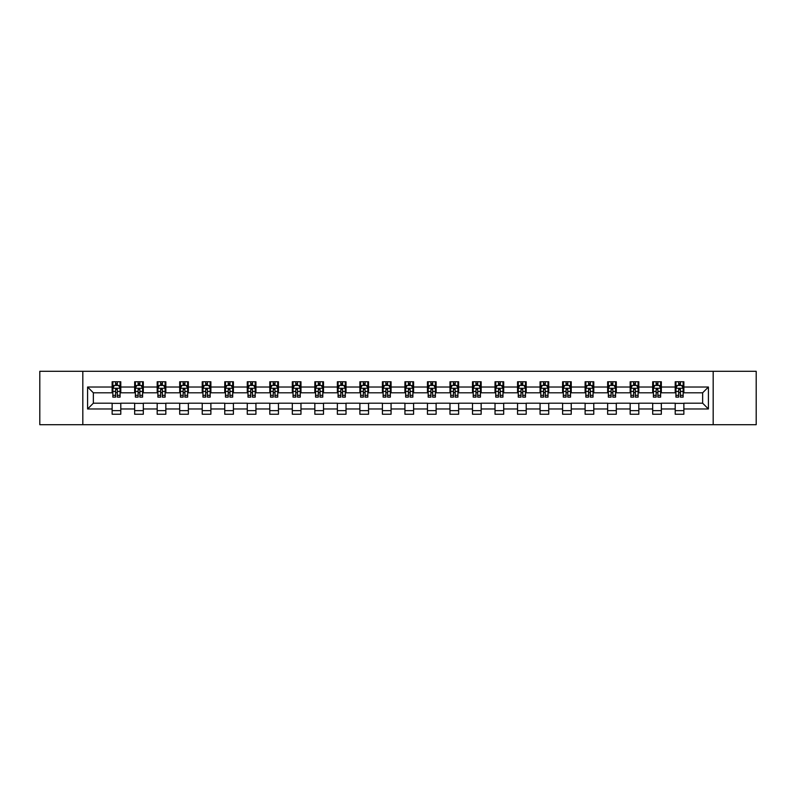 <?xml version="1.0" encoding="UTF-8"?>
<svg xmlns="http://www.w3.org/2000/svg" width="796" height="796" viewBox="0 0 796 796"><rect width="100%" height="100%" fill="white"/><g stroke="black" fill="none" stroke-linecap="round" stroke-linejoin="round"><path stroke-width="1.19" d="M713.176 424.706L756.2 424.706L756.2 371.294L713.176 371.294L713.176 424.706L82.824 424.706L82.824 371.294L39.8 371.294L39.8 424.706L82.824 424.706M713.176 371.294L82.824 371.294M683.863 387.025L683.863 381.762L675.207 381.762L675.207 387.025L661.347 387.025L661.347 381.762L652.68 381.762L652.68 387.025L638.82 387.025L638.82 381.762L630.163 381.762L630.163 387.025L616.303 387.025L616.303 381.762L607.637 381.762L607.637 387.025L593.776 387.025L593.776 381.762L585.11 381.762L585.11 387.025L571.249 387.025L571.249 381.762L562.593 381.762L562.593 387.025L548.733 387.025L548.733 381.762L540.066 381.762L540.066 387.025L526.206 387.025L526.206 381.762L517.549 381.762L517.549 387.025L503.689 387.025L503.689 381.762L495.022 381.762L495.022 387.025L481.162 387.025L481.162 381.762L472.496 381.762L472.496 387.025L458.635 387.025L458.635 381.762L449.979 381.762L449.979 387.025L436.118 387.025L436.118 381.762L427.452 381.762L427.452 387.025L413.592 387.025L413.592 381.762L404.925 381.762L404.925 387.025L391.075 387.025L391.075 381.762L382.408 381.762L382.408 387.025L368.548 387.025L368.548 381.762L359.882 381.762L359.882 387.025L346.021 387.025L346.021 381.762L337.365 381.762L337.365 387.025L323.504 387.025L323.504 381.762L314.838 381.762L314.838 387.025L300.978 387.025L300.978 381.762L292.311 381.762L292.311 387.025L278.451 387.025L278.451 381.762L269.794 381.762L269.794 387.025L255.934 387.025L255.934 381.762L247.267 381.762L247.267 387.025L233.407 387.025L233.407 381.762L224.751 381.762L224.751 387.025L210.89 387.025L210.89 381.762L202.224 381.762L202.224 387.025L188.363 387.025L188.363 381.762L179.697 381.762L179.697 387.025L165.837 387.025L165.837 381.762L157.18 381.762L157.18 387.025L143.32 387.025L143.32 381.762L134.653 381.762L134.653 387.025L120.793 387.025L120.793 381.762L112.136 381.762L112.136 387.025L87.59 387.025L87.59 408.975L93.361 403.194L112.136 403.194L112.136 414.238L120.793 414.238L120.793 403.194L134.653 403.194L134.653 414.238L143.32 414.238L143.32 403.194L157.18 403.194L157.18 414.238L165.837 414.238L165.837 403.194L179.697 403.194L179.697 414.238L188.363 414.238L188.363 403.194L202.224 403.194L202.224 414.238L210.89 414.238L210.89 403.194L224.751 403.194L224.751 414.238L233.407 414.238L233.407 403.194L247.267 403.194L247.267 414.238L255.934 414.238L255.934 403.194L269.794 403.194L269.794 414.238L278.451 414.238L278.451 403.194L292.311 403.194L292.311 414.238L300.978 414.238L300.978 403.194L314.838 403.194L314.838 414.238L323.504 414.238L323.504 403.194L337.365 403.194L337.365 414.238L346.021 414.238L346.021 403.194L359.882 403.194L359.882 414.238L368.548 414.238L368.548 403.194L382.408 403.194L382.408 414.238L391.075 414.238L391.075 403.194L404.925 403.194L404.925 414.238L413.592 414.238L413.592 403.194L427.452 403.194L427.452 414.238L436.118 414.238L436.118 403.194L449.979 403.194L449.979 414.238L458.635 414.238L458.635 403.194L472.496 403.194L472.496 414.238L481.162 414.238L481.162 403.194L495.022 403.194L495.022 414.238L503.689 414.238L503.689 403.194L517.549 403.194L517.549 414.238L526.206 414.238L526.206 403.194L540.066 403.194L540.066 414.238L548.733 414.238L548.733 403.194L562.593 403.194L562.593 414.238L571.249 414.238L571.249 403.194L585.11 403.194L585.11 414.238L593.776 414.238L593.776 403.194L607.637 403.194L607.637 414.238L616.303 414.238L616.303 403.194L630.163 403.194L630.163 414.238L638.82 414.238L638.82 403.194L652.68 403.194L652.68 414.238L661.347 414.238L661.347 403.194L675.207 403.194L675.207 414.238L683.863 414.238L683.863 403.194L702.639 403.194L702.639 392.806L683.863 392.806L683.863 387.025L708.41 387.025L708.41 408.975L683.863 408.975M675.207 408.975L661.347 408.975M652.68 408.975L638.82 408.975M630.163 408.975L616.303 408.975M607.637 408.975L593.776 408.975M585.11 408.975L571.249 408.975M562.593 408.975L548.733 408.975M540.066 408.975L526.206 408.975M517.549 408.975L503.689 408.975M495.022 408.975L481.162 408.975M472.496 408.975L458.635 408.975M449.979 408.975L436.118 408.975M427.452 408.975L413.592 408.975M404.925 408.975L391.075 408.975M382.408 408.975L368.548 408.975M359.882 408.975L346.021 408.975M337.365 408.975L323.504 408.975M314.838 408.975L300.978 408.975M292.311 408.975L278.451 408.975M269.794 408.975L255.934 408.975M247.267 408.975L233.407 408.975M224.751 408.975L210.89 408.975M202.224 408.975L188.363 408.975M179.697 408.975L165.837 408.975M157.18 408.975L143.32 408.975M134.653 408.975L120.793 408.975M112.136 408.975L87.59 408.975M675.207 387.025L675.207 392.806L661.347 392.806L661.347 387.025M652.68 387.025L652.68 392.806L638.82 392.806L638.82 387.025M630.163 387.025L630.163 392.806L616.303 392.806L616.303 387.025M607.637 387.025L607.637 392.806L593.776 392.806L593.776 387.025M585.11 387.025L585.11 392.806L571.249 392.806L571.249 387.025M562.593 387.025L562.593 392.806L548.733 392.806L548.733 387.025M540.066 387.025L540.066 392.806L526.206 392.806L526.206 387.025M517.549 387.025L517.549 392.806L503.689 392.806L503.689 387.025M495.022 387.025L495.022 392.806L481.162 392.806L481.162 387.025M472.496 387.025L472.496 392.806L458.635 392.806L458.635 387.025M449.979 387.025L449.979 392.806L436.118 392.806L436.118 387.025M427.452 387.025L427.452 392.806L413.592 392.806L413.592 387.025M404.925 387.025L404.925 392.806L391.075 392.806L391.075 387.025M382.408 387.025L382.408 392.806L368.548 392.806L368.548 387.025M359.882 387.025L359.882 392.806L346.021 392.806L346.021 387.025M337.365 387.025L337.365 392.806L323.504 392.806L323.504 387.025M314.838 387.025L314.838 392.806L300.978 392.806L300.978 387.025M292.311 387.025L292.311 392.806L278.451 392.806L278.451 387.025M269.794 387.025L269.794 392.806L255.934 392.806L255.934 387.025M247.267 387.025L247.267 392.806L233.407 392.806L233.407 387.025M224.751 387.025L224.751 392.806L210.89 392.806L210.89 387.025M202.224 387.025L202.224 392.806L188.363 392.806L188.363 387.025M179.697 387.025L179.697 392.806L165.837 392.806L165.837 387.025M157.18 387.025L157.18 392.806L143.32 392.806L143.32 387.025M134.653 387.025L134.653 392.806L120.793 392.806L120.793 387.025M112.136 387.025L112.136 392.806L93.361 392.806L87.59 387.025M93.361 392.806L93.361 403.194M708.41 408.975L702.639 403.194M702.639 392.806L708.41 387.025M112.136 385.363L112.853 385.363M115.599 385.363L117.33 385.363M120.077 385.363L120.793 385.363M112.136 392.657L112.853 392.657M115.599 392.657L117.33 392.657M120.077 392.657L120.793 392.657M112.136 403.343L120.793 403.343M112.136 410.637L120.793 410.637M134.653 403.343L143.32 403.343M134.653 410.637L143.32 410.637M134.653 385.363L135.38 385.363M138.116 385.363L139.857 385.363M142.593 385.363L143.32 385.363M134.653 392.657L135.38 392.657M138.116 392.657L139.857 392.657M142.593 392.657L143.32 392.657M157.18 403.343L165.837 403.343M157.18 410.637L165.837 410.637M157.18 385.363L157.897 385.363M160.643 385.363L162.374 385.363M165.12 385.363L165.837 385.363M157.18 392.657L157.897 392.657M160.643 392.657L162.374 392.657M165.12 392.657L165.837 392.657M179.697 403.343L188.363 403.343M179.697 410.637L188.363 410.637M179.697 385.363L180.423 385.363M183.17 385.363L184.901 385.363M187.647 385.363L188.363 385.363M179.697 392.657L180.423 392.657M183.17 392.657L184.901 392.657M187.647 392.657L188.363 392.657M202.224 403.343L210.89 403.343M202.224 410.637L210.89 410.637M202.224 385.363L202.95 385.363M205.686 385.363L207.418 385.363M210.164 385.363L210.89 385.363M202.224 392.657L202.95 392.657M205.686 392.657L207.418 392.657M210.164 392.657L210.89 392.657M224.751 403.343L233.407 403.343M224.751 410.637L233.407 410.637M224.751 385.363L225.467 385.363M228.213 385.363L229.945 385.363M232.691 385.363L233.407 385.363M224.751 392.657L225.467 392.657M228.213 392.657L229.945 392.657M232.691 392.657L233.407 392.657M247.267 403.343L255.934 403.343M247.267 410.637L255.934 410.637M247.267 385.363L247.994 385.363M250.74 385.363L252.471 385.363M255.208 385.363L255.934 385.363M247.267 392.657L247.994 392.657M250.74 392.657L252.471 392.657M255.208 392.657L255.934 392.657M269.794 403.343L278.451 403.343M269.794 410.637L278.451 410.637M269.794 385.363L270.511 385.363M273.257 385.363L274.988 385.363M277.734 385.363L278.451 385.363M269.794 392.657L270.511 392.657M273.257 392.657L274.988 392.657M277.734 392.657L278.451 392.657M292.311 403.343L300.978 403.343M292.311 410.637L300.978 410.637M292.311 385.363L293.037 385.363M295.784 385.363L297.515 385.363M300.261 385.363L300.978 385.363M292.311 392.657L293.037 392.657M295.784 392.657L297.515 392.657M300.261 392.657L300.978 392.657M314.838 403.343L323.504 403.343M314.838 410.637L323.504 410.637M314.838 385.363L315.564 385.363M318.3 385.363L320.032 385.363M322.778 385.363L323.504 385.363M314.838 392.657L315.564 392.657M318.3 392.657L320.032 392.657M322.778 392.657L323.504 392.657M337.365 403.343L346.021 403.343M337.365 410.637L346.021 410.637M337.365 385.363L338.081 385.363M340.827 385.363L342.559 385.363M345.305 385.363L346.021 385.363M337.365 392.657L338.081 392.657M340.827 392.657L342.559 392.657M345.305 392.657L346.021 392.657M359.882 403.343L368.548 403.343M359.882 410.637L368.548 410.637M359.882 385.363L360.608 385.363M363.354 385.363L365.085 385.363M367.822 385.363L368.548 385.363M359.882 392.657L360.608 392.657M363.354 392.657L365.085 392.657M367.822 392.657L368.548 392.657M382.408 403.343L391.075 403.343M382.408 410.637L391.075 410.637M382.408 385.363L383.125 385.363M385.871 385.363L387.602 385.363M390.348 385.363L391.075 385.363M382.408 392.657L383.125 392.657M385.871 392.657L387.602 392.657M390.348 392.657L391.075 392.657M404.925 403.343L413.592 403.343M404.925 410.637L413.592 410.637M404.925 385.363L405.652 385.363M408.398 385.363L410.129 385.363M412.875 385.363L413.592 385.363M404.925 392.657L405.652 392.657M408.398 392.657L410.129 392.657M412.875 392.657L413.592 392.657M427.452 403.343L436.118 403.343M427.452 410.637L436.118 410.637M427.452 385.363L428.178 385.363M430.915 385.363L432.646 385.363M435.392 385.363L436.118 385.363M427.452 392.657L428.178 392.657M430.915 392.657L432.646 392.657M435.392 392.657L436.118 392.657M449.979 403.343L458.635 403.343M449.979 410.637L458.635 410.637M449.979 385.363L450.695 385.363M453.441 385.363L455.173 385.363M457.919 385.363L458.635 385.363M449.979 392.657L450.695 392.657M453.441 392.657L455.173 392.657M457.919 392.657L458.635 392.657M472.496 403.343L481.162 403.343M472.496 410.637L481.162 410.637M472.496 385.363L473.222 385.363M475.968 385.363L477.7 385.363M480.436 385.363L481.162 385.363M472.496 392.657L473.222 392.657M475.968 392.657L477.7 392.657M480.436 392.657L481.162 392.657M495.022 403.343L503.689 403.343M495.022 410.637L503.689 410.637M495.022 385.363L495.739 385.363M498.485 385.363L500.216 385.363M502.963 385.363L503.689 385.363M495.022 392.657L495.739 392.657M498.485 392.657L500.216 392.657M502.963 392.657L503.689 392.657M517.549 403.343L526.206 403.343M517.549 410.637L526.206 410.637M517.549 385.363L518.266 385.363M521.012 385.363L522.743 385.363M525.489 385.363L526.206 385.363M517.549 392.657L518.266 392.657M521.012 392.657L522.743 392.657M525.489 392.657L526.206 392.657M540.066 403.343L548.733 403.343M540.066 410.637L548.733 410.637M540.066 385.363L540.792 385.363M543.529 385.363L545.26 385.363M548.006 385.363L548.733 385.363M540.066 392.657L540.792 392.657M543.529 392.657L545.26 392.657M548.006 392.657L548.733 392.657M562.593 403.343L571.249 403.343M562.593 410.637L571.249 410.637M562.593 385.363L563.309 385.363M566.055 385.363L567.787 385.363M570.533 385.363L571.249 385.363M562.593 392.657L563.309 392.657M566.055 392.657L567.787 392.657M570.533 392.657L571.249 392.657M585.11 403.343L593.776 403.343M585.11 410.637L593.776 410.637M585.11 385.363L585.836 385.363M588.582 385.363L590.314 385.363M593.05 385.363L593.776 385.363M585.11 392.657L585.836 392.657M588.582 392.657L590.314 392.657M593.05 392.657L593.776 392.657M607.637 403.343L616.303 403.343M607.637 410.637L616.303 410.637M607.637 385.363L608.353 385.363M611.099 385.363L612.83 385.363M615.577 385.363L616.303 385.363M607.637 392.657L608.353 392.657M611.099 392.657L612.83 392.657M615.577 392.657L616.303 392.657M630.163 403.343L638.82 403.343M630.163 410.637L638.82 410.637M630.163 385.363L630.88 385.363M633.626 385.363L635.357 385.363M638.103 385.363L638.82 385.363M630.163 392.657L630.88 392.657M633.626 392.657L635.357 392.657M638.103 392.657L638.82 392.657M652.68 403.343L661.347 403.343M652.68 410.637L661.347 410.637M652.68 385.363L653.407 385.363M656.143 385.363L657.884 385.363M660.62 385.363L661.347 385.363M652.68 392.657L653.407 392.657M656.143 392.657L657.884 392.657M660.62 392.657L661.347 392.657M675.207 403.343L683.863 403.343M675.207 410.637L683.863 410.637M675.207 385.363L675.923 385.363M678.67 385.363L680.401 385.363M683.147 385.363L683.863 385.363M675.207 392.657L675.923 392.657M678.67 392.657L680.401 392.657M683.147 392.657L683.863 392.657M117.33 383.632L115.599 383.632M120.077 395.323L117.33 395.323L117.33 397.134L120.077 397.134L120.077 388.329L118.634 385.443L114.296 385.443L112.853 388.329L112.853 397.134L115.599 397.134L115.599 395.323L112.853 395.323M112.853 388.329L112.853 381.762M120.077 388.329L120.077 381.762M115.599 385.443L115.599 381.762M117.33 381.762L117.33 385.443M117.33 395.323L117.33 389.413L115.599 389.413L115.599 395.323M139.857 383.632L138.116 383.632M142.593 395.323L139.857 395.323L139.857 397.134L142.593 397.134L142.593 388.329L141.151 385.443L136.822 385.443L135.38 388.329L135.38 397.134L138.116 397.134L138.116 395.323L135.38 395.323M135.38 388.329L135.38 381.762M142.593 388.329L142.593 381.762M138.116 385.443L138.116 381.762M139.857 381.762L139.857 385.443M139.857 395.323L139.857 389.413L138.116 389.413L138.116 395.323M162.374 383.632L160.643 383.632M165.12 395.323L162.374 395.323L162.374 397.134L165.12 397.134L165.12 388.329L163.678 385.443L159.349 385.443L157.897 388.329L157.897 397.134L160.643 397.134L160.643 395.323L157.897 395.323M157.897 388.329L157.897 381.762M165.12 388.329L165.12 381.762M160.643 385.443L160.643 381.762M162.374 381.762L162.374 385.443M162.374 395.323L162.374 389.413L160.643 389.413L160.643 395.323M184.901 383.632L183.17 383.632M187.647 395.323L184.901 395.323L184.901 397.134L187.647 397.134L187.647 388.329L186.194 385.443L181.866 385.443L180.423 388.329L180.423 397.134L183.17 397.134L183.17 395.323L180.423 395.323M180.423 388.329L180.423 381.762M187.647 388.329L187.647 381.762M183.17 385.443L183.17 381.762M184.901 381.762L184.901 385.443M184.901 395.323L184.901 389.413L183.17 389.413L183.17 395.323M207.418 383.632L205.686 383.632M210.164 395.323L207.418 395.323L207.418 397.134L210.164 397.134L210.164 388.329L208.721 385.443L204.393 385.443L202.95 388.329L202.95 397.134L205.686 397.134L205.686 395.323L202.95 395.323M202.95 388.329L202.95 381.762M210.164 388.329L210.164 381.762M205.686 385.443L205.686 381.762M207.418 381.762L207.418 385.443M207.418 395.323L207.418 389.413L205.686 389.413L205.686 395.323M229.945 383.632L228.213 383.632M232.691 395.323L229.945 395.323L229.945 397.134L232.691 397.134L232.691 388.329L231.248 385.443L226.91 385.443L225.467 388.329L225.467 397.134L228.213 397.134L228.213 395.323L225.467 395.323M225.467 388.329L225.467 381.762M232.691 388.329L232.691 381.762M228.213 385.443L228.213 381.762M229.945 381.762L229.945 385.443M229.945 395.323L229.945 389.413L228.213 389.413L228.213 395.323M252.471 383.632L250.74 383.632M255.208 395.323L252.471 395.323L252.471 397.134L255.208 397.134L255.208 388.329L253.765 385.443L249.437 385.443L247.994 388.329L247.994 397.134L250.74 397.134L250.74 395.323L247.994 395.323M247.994 388.329L247.994 381.762M255.208 388.329L255.208 381.762M250.74 385.443L250.74 381.762M252.471 381.762L252.471 385.443M252.471 395.323L252.471 389.413L250.74 389.413L250.74 395.323M274.988 383.632L273.257 383.632M277.734 395.323L274.988 395.323L274.988 397.134L277.734 397.134L277.734 388.329L276.292 385.443L271.963 385.443L270.511 388.329L270.511 397.134L273.257 397.134L273.257 395.323L270.511 395.323M270.511 388.329L270.511 381.762M277.734 388.329L277.734 381.762M273.257 385.443L273.257 381.762M274.988 381.762L274.988 385.443M274.988 395.323L274.988 389.413L273.257 389.413L273.257 395.323M297.515 383.632L295.784 383.632M300.261 395.323L297.515 395.323L297.515 397.134L300.261 397.134L300.261 388.329L298.808 385.443L294.48 385.443L293.037 388.329L293.037 397.134L295.784 397.134L295.784 395.323L293.037 395.323M293.037 388.329L293.037 381.762M300.261 388.329L300.261 381.762M295.784 385.443L295.784 381.762M297.515 381.762L297.515 385.443M297.515 395.323L297.515 389.413L295.784 389.413L295.784 395.323M320.032 383.632L318.3 383.632M322.778 395.323L320.032 395.323L320.032 397.134L322.778 397.134L322.778 388.329L321.335 385.443L317.007 385.443L315.564 388.329L315.564 397.134L318.3 397.134L318.3 395.323L315.564 395.323M315.564 388.329L315.564 381.762M322.778 388.329L322.778 381.762M318.3 385.443L318.3 381.762M320.032 381.762L320.032 385.443M320.032 395.323L320.032 389.413L318.3 389.413L318.3 395.323M342.559 383.632L340.827 383.632M345.305 395.323L342.559 395.323L342.559 397.134L345.305 397.134L345.305 388.329L343.862 385.443L339.524 385.443L338.081 388.329L338.081 397.134L340.827 397.134L340.827 395.323L338.081 395.323M338.081 388.329L338.081 381.762M345.305 388.329L345.305 381.762M340.827 385.443L340.827 381.762M342.559 381.762L342.559 385.443M342.559 395.323L342.559 389.413L340.827 389.413L340.827 395.323M365.085 383.632L363.354 383.632M367.822 395.323L365.085 395.323L365.085 397.134L367.822 397.134L367.822 388.329L366.379 385.443L362.051 385.443L360.608 388.329L360.608 397.134L363.354 397.134L363.354 395.323L360.608 395.323M360.608 388.329L360.608 381.762M367.822 388.329L367.822 381.762M363.354 385.443L363.354 381.762M365.085 381.762L365.085 385.443M365.085 395.323L365.085 389.413L363.354 389.413L363.354 395.323M387.602 383.632L385.871 383.632M390.348 395.323L387.602 395.323L387.602 397.134L390.348 397.134L390.348 388.329L388.906 385.443L384.577 385.443L383.125 388.329L383.125 397.134L385.871 397.134L385.871 395.323L383.125 395.323M383.125 388.329L383.125 381.762M390.348 388.329L390.348 381.762M385.871 385.443L385.871 381.762M387.602 381.762L387.602 385.443M387.602 395.323L387.602 389.413L385.871 389.413L385.871 395.323M410.129 383.632L408.398 383.632M412.875 395.323L410.129 395.323L410.129 397.134L412.875 397.134L412.875 388.329L411.423 385.443L407.094 385.443L405.652 388.329L405.652 397.134L408.398 397.134L408.398 395.323L405.652 395.323M405.652 388.329L405.652 381.762M412.875 388.329L412.875 381.762M408.398 385.443L408.398 381.762M410.129 381.762L410.129 385.443M410.129 395.323L410.129 389.413L408.398 389.413L408.398 395.323M432.646 383.632L430.915 383.632M435.392 395.323L432.646 395.323L432.646 397.134L435.392 397.134L435.392 388.329L433.949 385.443L429.621 385.443L428.178 388.329L428.178 397.134L430.915 397.134L430.915 395.323L428.178 395.323M428.178 388.329L428.178 381.762M435.392 388.329L435.392 381.762M430.915 385.443L430.915 381.762M432.646 381.762L432.646 385.443M432.646 395.323L432.646 389.413L430.915 389.413L430.915 395.323M455.173 383.632L453.441 383.632M457.919 395.323L455.173 395.323L455.173 397.134L457.919 397.134L457.919 388.329L456.476 385.443L452.138 385.443L450.695 388.329L450.695 397.134L453.441 397.134L453.441 395.323L450.695 395.323M450.695 388.329L450.695 381.762M457.919 388.329L457.919 381.762M453.441 385.443L453.441 381.762M455.173 381.762L455.173 385.443M455.173 395.323L455.173 389.413L453.441 389.413L453.441 395.323M477.7 383.632L475.968 383.632M480.436 395.323L477.7 395.323L477.7 397.134L480.436 397.134L480.436 388.329L478.993 385.443L474.665 385.443L473.222 388.329L473.222 397.134L475.968 397.134L475.968 395.323L473.222 395.323M473.222 388.329L473.222 381.762M480.436 388.329L480.436 381.762M475.968 385.443L475.968 381.762M477.7 381.762L477.7 385.443M477.7 395.323L477.7 389.413L475.968 389.413L475.968 395.323M500.216 383.632L498.485 383.632M502.963 395.323L500.216 395.323L500.216 397.134L502.963 397.134L502.963 388.329L501.52 385.443L497.192 385.443L495.739 388.329L495.739 397.134L498.485 397.134L498.485 395.323L495.739 395.323M495.739 388.329L495.739 381.762M502.963 388.329L502.963 381.762M498.485 385.443L498.485 381.762M500.216 381.762L500.216 385.443M500.216 395.323L500.216 389.413L498.485 389.413L498.485 395.323M522.743 383.632L521.012 383.632M525.489 395.323L522.743 395.323L522.743 397.134L525.489 397.134L525.489 388.329L524.037 385.443L519.708 385.443L518.266 388.329L518.266 397.134L521.012 397.134L521.012 395.323L518.266 395.323M518.266 388.329L518.266 381.762M525.489 388.329L525.489 381.762M521.012 385.443L521.012 381.762M522.743 381.762L522.743 385.443M522.743 395.323L522.743 389.413L521.012 389.413L521.012 395.323M545.26 383.632L543.529 383.632M548.006 395.323L545.26 395.323L545.26 397.134L548.006 397.134L548.006 388.329L546.563 385.443L542.235 385.443L540.792 388.329L540.792 397.134L543.529 397.134L543.529 395.323L540.792 395.323M540.792 388.329L540.792 381.762M548.006 388.329L548.006 381.762M543.529 385.443L543.529 381.762M545.26 381.762L545.26 385.443M545.26 395.323L545.26 389.413L543.529 389.413L543.529 395.323M567.787 383.632L566.055 383.632M570.533 395.323L567.787 395.323L567.787 397.134L570.533 397.134L570.533 388.329L569.09 385.443L564.752 385.443L563.309 388.329L563.309 397.134L566.055 397.134L566.055 395.323L563.309 395.323M563.309 388.329L563.309 381.762M570.533 388.329L570.533 381.762M566.055 385.443L566.055 381.762M567.787 381.762L567.787 385.443M567.787 395.323L567.787 389.413L566.055 389.413L566.055 395.323M590.314 383.632L588.582 383.632M593.05 395.323L590.314 395.323L590.314 397.134L593.05 397.134L593.05 388.329L591.607 385.443L587.279 385.443L585.836 388.329L585.836 397.134L588.582 397.134L588.582 395.323L585.836 395.323M585.836 388.329L585.836 381.762M593.05 388.329L593.05 381.762M588.582 385.443L588.582 381.762M590.314 381.762L590.314 385.443M590.314 395.323L590.314 389.413L588.582 389.413L588.582 395.323M612.83 383.632L611.099 383.632M615.577 395.323L612.83 395.323L612.83 397.134L615.577 397.134L615.577 388.329L614.134 385.443L609.806 385.443L608.353 388.329L608.353 397.134L611.099 397.134L611.099 395.323L608.353 395.323M608.353 388.329L608.353 381.762M615.577 388.329L615.577 381.762M611.099 385.443L611.099 381.762M612.83 381.762L612.83 385.443M612.83 395.323L612.83 389.413L611.099 389.413L611.099 395.323M635.357 383.632L633.626 383.632M638.103 395.323L635.357 395.323L635.357 397.134L638.103 397.134L638.103 388.329L636.651 385.443L632.322 385.443L630.88 388.329L630.88 397.134L633.626 397.134L633.626 395.323L630.88 395.323M630.88 388.329L630.88 381.762M638.103 388.329L638.103 381.762M633.626 385.443L633.626 381.762M635.357 381.762L635.357 385.443M635.357 395.323L635.357 389.413L633.626 389.413L633.626 395.323M657.884 383.632L656.143 383.632M660.62 395.323L657.884 395.323L657.884 397.134L660.62 397.134L660.62 388.329L659.178 385.443L654.849 385.443L653.407 388.329L653.407 397.134L656.143 397.134L656.143 395.323L653.407 395.323M653.407 388.329L653.407 381.762M660.62 388.329L660.62 381.762M656.143 385.443L656.143 381.762M657.884 381.762L657.884 385.443M657.884 395.323L657.884 389.413L656.143 389.413L656.143 395.323M680.401 383.632L678.67 383.632M683.147 395.323L680.401 395.323L680.401 397.134L683.147 397.134L683.147 388.329L681.704 385.443L677.366 385.443L675.923 388.329L675.923 397.134L678.67 397.134L678.67 395.323L675.923 395.323M675.923 388.329L675.923 381.762M683.147 388.329L683.147 381.762M678.67 385.443L678.67 381.762M680.401 381.762L680.401 385.443M680.401 395.323L680.401 389.413L678.67 389.413L678.67 395.323M120.037 388.259L112.893 388.259M112.853 385.612L114.216 385.612M118.713 385.612L120.077 385.612M115.599 391.453L112.853 391.453M120.077 391.453L117.33 391.453M117.33 384.558L115.599 384.558M142.564 388.259L135.41 388.259M135.38 385.612L136.733 385.612M141.24 385.612L142.593 385.612M138.116 391.453L135.38 391.453M142.593 391.453L139.857 391.453M139.857 384.558L138.116 384.558M165.08 388.259L157.936 388.259M157.897 385.612L159.26 385.612M163.767 385.612L165.12 385.612M160.643 391.453L157.897 391.453M165.12 391.453L162.374 391.453M162.374 384.558L160.643 384.558M187.607 388.259L180.463 388.259M180.423 385.612L181.777 385.612M186.284 385.612L187.647 385.612M183.17 391.453L180.423 391.453M187.647 391.453L184.901 391.453M184.901 384.558L183.17 384.558M210.134 388.259L202.98 388.259M202.95 385.612L204.303 385.612M208.811 385.612L210.164 385.612M205.686 391.453L202.95 391.453M210.164 391.453L207.418 391.453M207.418 384.558L205.686 384.558M232.651 388.259L225.507 388.259M225.467 385.612L226.83 385.612M231.328 385.612L232.691 385.612M228.213 391.453L225.467 391.453M232.691 391.453L229.945 391.453M229.945 384.558L228.213 384.558M255.178 388.259L248.024 388.259M247.994 385.612L249.347 385.612M253.854 385.612L255.208 385.612M250.74 391.453L247.994 391.453M255.208 391.453L252.471 391.453M252.471 384.558L250.74 384.558M277.695 388.259L270.55 388.259M270.511 385.612L271.874 385.612M276.381 385.612L277.734 385.612M273.257 391.453L270.511 391.453M277.734 391.453L274.988 391.453M274.988 384.558L273.257 384.558M300.221 388.259L293.077 388.259M293.037 385.612L294.391 385.612M298.898 385.612L300.261 385.612M295.784 391.453L293.037 391.453M300.261 391.453L297.515 391.453M297.515 384.558L295.784 384.558M322.748 388.259L315.594 388.259M315.564 385.612L316.917 385.612M321.425 385.612L322.778 385.612M318.3 391.453L315.564 391.453M322.778 391.453L320.032 391.453M320.032 384.558L318.3 384.558M345.265 388.259L338.121 388.259M338.081 385.612L339.444 385.612M343.942 385.612L345.305 385.612M340.827 391.453L338.081 391.453M345.305 391.453L342.559 391.453M342.559 384.558L340.827 384.558M367.792 388.259L360.638 388.259M360.608 385.612L361.961 385.612M366.468 385.612L367.822 385.612M363.354 391.453L360.608 391.453M367.822 391.453L365.085 391.453M365.085 384.558L363.354 384.558M390.309 388.259L383.165 388.259M383.125 385.612L384.488 385.612M388.995 385.612L390.348 385.612M385.871 391.453L383.125 391.453M390.348 391.453L387.602 391.453M387.602 384.558L385.871 384.558M412.835 388.259L405.691 388.259M405.652 385.612L407.005 385.612M411.512 385.612L412.875 385.612M408.398 391.453L405.652 391.453M412.875 391.453L410.129 391.453M410.129 384.558L408.398 384.558M435.362 388.259L428.208 388.259M428.178 385.612L429.532 385.612M434.039 385.612L435.392 385.612M430.915 391.453L428.178 391.453M435.392 391.453L432.646 391.453M432.646 384.558L430.915 384.558M457.879 388.259L450.735 388.259M450.695 385.612L452.058 385.612M456.556 385.612L457.919 385.612M453.441 391.453L450.695 391.453M457.919 391.453L455.173 391.453M455.173 384.558L453.441 384.558M480.406 388.259L473.252 388.259M473.222 385.612L474.575 385.612M479.083 385.612L480.436 385.612M475.968 391.453L473.222 391.453M480.436 391.453L477.7 391.453M477.7 384.558L475.968 384.558M502.923 388.259L495.779 388.259M495.739 385.612L497.102 385.612M501.609 385.612L502.963 385.612M498.485 391.453L495.739 391.453M502.963 391.453L500.216 391.453M500.216 384.558L498.485 384.558M525.45 388.259L518.305 388.259M518.266 385.612L519.619 385.612M524.126 385.612L525.489 385.612M521.012 391.453L518.266 391.453M525.489 391.453L522.743 391.453M522.743 384.558L521.012 384.558M547.976 388.259L540.822 388.259M540.792 385.612L542.146 385.612M546.653 385.612L548.006 385.612M543.529 391.453L540.792 391.453M548.006 391.453L545.26 391.453M545.26 384.558L543.529 384.558M570.493 388.259L563.349 388.259M563.309 385.612L564.672 385.612M569.17 385.612L570.533 385.612M566.055 391.453L563.309 391.453M570.533 391.453L567.787 391.453M567.787 384.558L566.055 384.558M593.02 388.259L585.866 388.259M585.836 385.612L587.189 385.612M591.697 385.612L593.05 385.612M588.582 391.453L585.836 391.453M593.05 391.453L590.314 391.453M590.314 384.558L588.582 384.558M615.537 388.259L608.393 388.259M608.353 385.612L609.716 385.612M614.223 385.612L615.577 385.612M611.099 391.453L608.353 391.453M615.577 391.453L612.83 391.453M612.83 384.558L611.099 384.558M638.064 388.259L630.92 388.259M630.88 385.612L632.233 385.612M636.74 385.612L638.103 385.612M633.626 391.453L630.88 391.453M638.103 391.453L635.357 391.453M635.357 384.558L633.626 384.558M660.59 388.259L653.436 388.259M653.407 385.612L654.76 385.612M659.267 385.612L660.62 385.612M656.143 391.453L653.407 391.453M660.62 391.453L657.884 391.453M657.884 384.558L656.143 384.558M683.107 388.259L675.963 388.259M675.923 385.612L677.287 385.612M681.784 385.612L683.147 385.612M678.67 391.453L675.923 391.453M683.147 391.453L680.401 391.453M680.401 384.558L678.67 384.558"/></g></svg>

